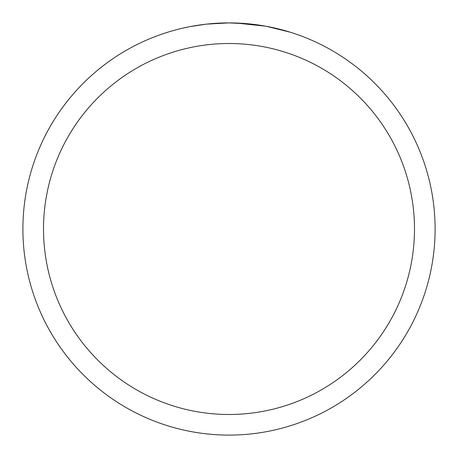 <?xml version="1.0" encoding="UTF-8"?>
<svg xmlns="http://www.w3.org/2000/svg" width="458" height="458" viewBox="0 0 458 458"><rect width="100%" height="100%" fill="white"/><g stroke="black" fill="none" stroke-linecap="round" stroke-linejoin="round"><path stroke-width="0.69" d="M229 22.9A206.1 206.1 0 0 1 435.1 229A206.1 206.1 0 0 1 229 435.1A206.1 206.1 0 0 1 22.9 229A206.1 206.1 0 0 1 229 22.9L206.724 24.108L229 22.9L248.059 23.782M250.973 24.074L255.249 24.577M266.585 26.358L290.246 32.209M265.611 26.18L236.168 23.026M229 43.51A185.49 185.49 0 0 1 414.49 229A185.49 185.49 0 0 1 229 414.49A185.49 185.49 0 0 1 43.51 229A185.49 185.49 0 0 1 229 43.51M205.756 24.217L189.807 26.661M181.591 28.425L188.272 26.965"/></g></svg>
